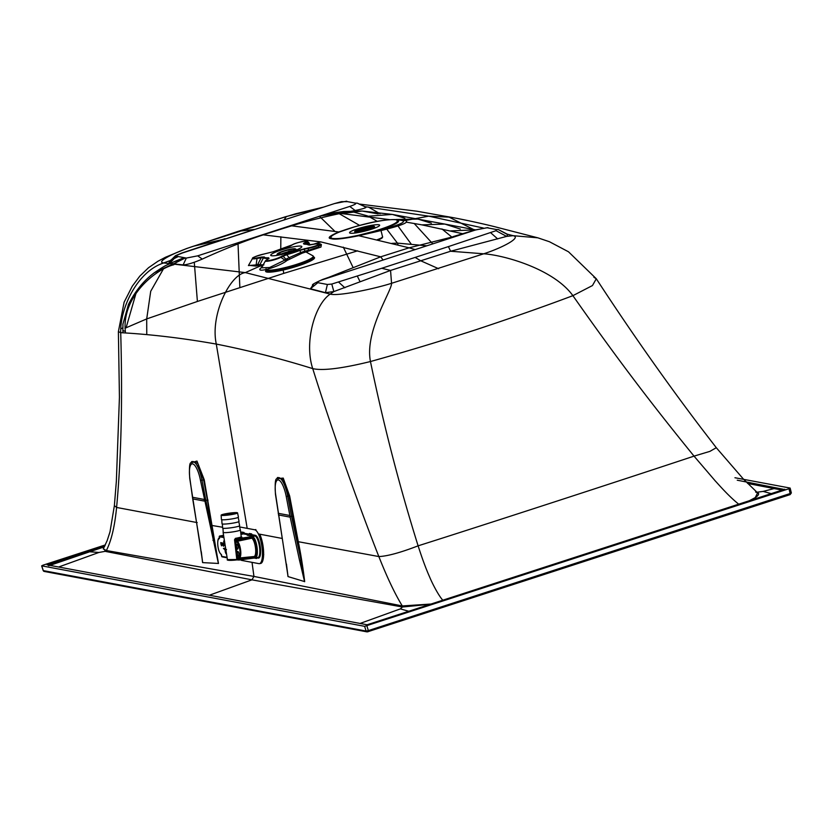 <?xml version="1.0" encoding="UTF-8"?>
<svg xmlns="http://www.w3.org/2000/svg" width="833" height="833" viewBox="0 0 833 833"><rect width="100%" height="100%" fill="white"/><g stroke="black" fill="none" stroke-linecap="round" stroke-linejoin="round"><path stroke-width="1.25" d="M734.945 477.736L790.132 488.065L789.007 488.732L364.635 626.333L41.65 565.836M789.007 488.732L790.121 493.542L791.35 492.949L790.132 488.065M364.635 626.333L366.072 631.05L43.295 570.615L41.744 565.888L42.868 565.222L105.333 544.928M784.415 489.481L737.247 480.204M47.096 564.836L104.948 545.74M47.21 564.868L367.114 624.771L784.801 489.221M747.44 483.171L783.895 490.262M756.812 492.241L763.132 491.408L771.556 493.719M747.774 483.494L782.437 490.179M748.326 501.268L755.271 497.582C754.24 498.311 762.424 493.438 756.374 492.293M755.271 497.582L757.603 492.917L755.604 491.991M757.947 493.198L743.4 479.058L716.297 447.717L709.903 451.371L694.035 456.13C622.157 479.995 485.681 524.446 418.114 545.834C399.465 486.316 383.586 424.882 370.456 361.532C341.863 368.54 322.621 370.904 312.729 368.623C280.606 358.617 248.463 350.433 216.288 344.081L247.193 528.372M739.35 504.683C728.49 496.239 716.994 482.619 715.36 481.037L694.035 456.13C645.502 396.466 611.901 351.193 572.896 295.663C544.418 306.398 511.993 317.789 475.633 329.837C438.72 341.738 403.661 352.307 370.456 361.532C364.458 331.149 392.02 290.675 391.552 283.303C373.132 289.166 337.74 296.392 330.191 294.101L245.339 272.61C230.293 274.286 209.989 314.572 216.268 343.935L216.288 344.081C183.062 338.188 151.2 334.387 120.712 332.669C122.628 399.413 121.254 457.671 116.589 507.453C114.777 526.3 111.372 540.659 106.374 550.54L103.261 548.885L107.134 540.7L110.008 531.85L114.381 505.621L116.589 507.453L197.213 522.593M360.075 623.448L400.35 608.892L402.454 607.007L431.858 604.102M400.35 608.892L409.336 611.422M48.647 564.024L50.032 564.836L48.585 565.68M58.633 567.013L98.919 552.456L89.693 551.779L48.887 565.722M368.363 207.032L380.056 213.758M473.519 229.481L449.122 217.142L428.714 216.163L364.531 206.574M506.349 233.927L513.066 235.677L537.847 237.822L498.457 227.69C489.971 225.368 462.971 219.162 444.822 216.195M400.309 220.193L405.296 220.506L428.714 216.163L483.286 228.013M506.901 234.24L507.828 234.469L506.61 236.395L513.066 235.677C522.104 237.405 501.955 247.922 483.723 253.794L391.552 283.303L390.552 270.433L333.835 291.581L325.443 292.685L310.438 288.759L313.625 284.157M593.877 277.274L596.293 278.763L592.461 285.552L572.896 295.663C553.685 268.997 504.069 255.127 483.723 253.794L450.601 251.243L390.552 270.433L381.712 268.278L331.794 284.053L327.379 284.469L317.852 282.689C316.498 282.252 318.383 281.148 323.506 279.388L380.681 256.824L320.872 241.903L312.646 244.486M331.794 284.053L333.835 291.581L330.191 294.101C314.759 304.462 304.014 342.311 312.729 368.623C333.169 433.722 359.45 507.37 378.848 556.559C387.033 577.269 394.842 593.742 402.287 605.945L432.348 603.946M322.704 207.407L285.667 216.705L193.485 246.214C175.253 252.118 155.011 262.176 163.747 262.936L245.339 272.61L260.063 266.06L262.739 266.144M170.505 260.437L163.747 262.936C137.518 271.277 119.994 307.856 120.712 332.669L118.39 331.638L119.431 397.237L116.36 481.193L114.381 505.6M201.857 556.382L202.658 562.619L218.465 563.452L204.241 479.798L196.963 461.076L190.913 462.877M276.806 478.704L283.23 478.09L289.634 495.916L298.245 541.502C300.807 553.935 302.952 567.304 304.68 581.611L288.051 576.592L287.093 569.272M443.395 600.812C439.064 596.636 432.348 583.641 429.505 576.696C425.944 568.71 422.144 558.422 418.114 545.834C400.434 552.643 387.345 556.215 378.848 556.559L297.641 541.585L304.68 581.611M209.354 595.231L251.941 579.841L105.812 551.488A0.875 0.823 99.7 0 0 106.374 550.54L253.95 576.426L251.941 579.841L402.454 607.007A0.864 0.812 98.8 0 0 403.005 606.122M401.714 606.893A0.875 0.823 101.5 0 0 402.287 605.945L253.95 576.426L252.024 562.348M105.812 551.488L103.49 548.489M98.919 552.456L105.145 551.342A0.864 0.823 102.8 0 0 105.708 550.457M104.385 546.844L50.157 564.972M284.011 220.058L286.365 216.497M323.766 207.053L295.434 213.842L238.092 231.366L186.519 248.567L165.444 257.262L157.864 261.291L148.524 267.726L139.777 276.16L132.28 286.188L124.107 302.223L118.39 331.638M174.399 258.376L168.932 264.051L174.399 258.376M122.795 327.765L120.733 329.056M287.968 576.467L286.448 564.076M288.051 576.592L275.629 494.479A17.337 5.06 78.8 0 1 278.399 479.943A17.337 5.06 78.8 0 1 286.229 496.468L290.176 517.147L278.441 514.95M287.656 573.427L275.463 494.323C274.869 483.9 275.286 478.746 276.702 478.871L277.535 477.486L283.532 479.902L289.041 496.01L292.914 516.283L293.518 516.2M276.702 478.871A19.534 5.706 78.8 0 1 287.729 496.239L291.54 516.345L290.061 516.325M290.176 517.147L299.599 560.661L301.088 560.401L291.54 516.345L292.914 516.283L297.641 541.585M299.599 560.661L304.597 581.705M357.659 250.827L283.761 273.38L197.4 301.463L146.702 318.914L124.96 328.264M122.982 332.804L122.888 330.482L125.346 331.503C121.587 296.163 156.229 268.934 173.753 264.769L176.471 262.395L185.426 257.897M146.764 334.595L146.702 318.914L150.711 291.29L163.414 268.944M122.888 330.482L122.92 324.141L128.469 304.42C135.435 290.759 144.14 280.148 154.584 272.578L154.594 272.578C167.964 263.644 164.236 266.508 174.045 261.729L182.229 259.323M197.4 301.463L194.276 262.249M126.158 327.536L135.831 293.914M154.594 272.578L176.471 262.395M426.86 245.797L397.424 243.111L391.843 243.382M352.807 266.914L343.311 247.141M334.574 231.043L319.414 216.278M319.778 216.163L333.169 213.946L341.874 213.602L389.448 219.62M359.648 225.42L338.864 213.498M326.328 214.039L329.868 213.373L323.62 215.424M283.761 273.38L283.168 270.017M280.752 249.14L280.867 236.791M239.852 287.395L237.978 242.747M406.702 222.213L421.935 224.868L444.853 224.077L460.337 229.054M350.308 233.209A15.525 2.114 165.9 0 1 349.548 232.782A15.525 2.114 165.9 0 1 361.928 227.503A15.525 2.114 165.9 0 1 378.88 224.764A15.525 2.114 165.9 0 1 379.65 225.191A15.525 2.114 165.9 0 1 367.259 230.47A15.525 2.114 165.9 0 1 350.308 233.209M378.088 239.914L382.649 237.124M421.935 224.868L463.481 233.896M291.227 251.858A16.139 2.322 -15.6 0 0 301.817 246.589A16.139 2.322 -15.6 0 0 281.315 250.004A16.139 2.322 -15.6 0 0 270.715 255.273A16.139 2.322 -15.6 0 0 291.227 251.858M264.321 256.97A22.772 3.27 -15.6 0 0 268.59 257.772A1.239 1.02 86.4 0 0 268.007 258.376A23.647 3.394 164.4 0 1 263.572 257.543A1.239 1.229 174.8 0 1 264.321 256.97L261.5 257.043A1.239 0.594 78.9 0 0 261.218 257.616L257.782 264.405L261.395 264.79A2.791 2.655 -79.4 0 1 260.063 266.06L258.74 265.404L255.773 266.081L248.588 265.258M261.5 257.043L257.303 257.866A7.559 1.083 164.4 0 1 254.013 257.251A7.559 1.083 164.4 0 1 263.78 254.086L273.255 251.743A1.239 0.687 -111.1 0 0 273.141 251.774A1.239 0.687 -111.1 0 0 273.037 251.826M273.255 251.743A22.772 3.27 164.4 0 1 285.958 247.62L290.436 245.964A1.239 1.072 -120.3 0 0 289.957 246.214M290.436 245.964L292.529 244.735A7.559 1.083 164.4 0 1 302.296 241.57A7.559 1.083 164.4 0 1 305.576 242.184L303.483 243.403L303.941 244.09A1.239 1.02 -93.6 0 1 304.472 244.069M268.59 257.772L269.049 258.459L266.956 259.677A7.559 1.083 -15.6 0 0 270.236 260.292A7.559 1.083 -15.6 0 0 280.003 257.116L286.573 254.242A22.772 3.27 -15.6 0 0 299.276 250.108L308.751 247.776A7.559 1.083 -15.6 0 0 318.518 244.6A7.559 1.083 -15.6 0 0 315.238 243.986L308.21 244.892A1.239 1.229 -5.2 0 1 309.158 245.006L309.22 245.037M268.382 258.948L268.007 258.376L267.372 259.375M257.303 257.866A1.239 0.594 78.9 0 0 257.022 258.438L263.572 257.543L260.156 264.165A2.791 2.749 -33.2 0 1 258.74 265.404M263.894 264.873L261.395 264.79M310.345 244.923L309.439 244.881M307.585 244.621L309.418 243.548L308.47 242.174M321.476 280.086L383.097 260.021L380.681 256.824L409.107 247.817L358.794 235.729C344.216 238.634 335.272 239.685 331.961 238.863L330.993 238.675C327.025 238.134 329.629 235.906 338.812 231.98L291.685 225.826L257.303 236.468L349.745 206.428C354.858 204.668 356.743 203.564 355.399 203.127L345.872 201.336L334.502 203.564L182.458 252.972L177.221 255.117L169.849 260.875L168.766 263.343L183.114 264.915C187.175 264.759 193.568 262.812 202.273 259.084C223.567 249.327 243.892 241.247 263.27 234.844L320.872 241.903M321.371 244.527L320.965 247.057L302.129 253.19L287.021 260.458C277.941 267.695 252.441 274.151 261.854 267.226M364.812 206.782L365.552 206.876C367.363 207.469 363.906 208.677 355.17 210.499C332.055 214.862 310.896 219.964 291.685 225.826L289.384 226.035M177.221 255.117L176.804 256.272L186.332 258.063L197.702 255.835L257.303 236.468M202.273 259.084L197.702 255.835L202.273 259.084M183.114 264.915L186.332 258.063L183.114 264.915M168.766 263.343L176.804 256.272M178.272 256.574L172.431 259.396M181.063 253.451L182.458 252.972M254.336 229.419L211.832 243.434M285.136 219.61L258.886 228.138M333.512 203.887L292.123 217.34M347.684 201.68L341.468 201.648L334.502 203.564M346.705 201.18L345.872 201.336M330.993 238.675C327.359 238.04 330.191 235.76 339.489 231.845L340.062 231.616A9.309 6.31 -111.2 0 1 339.395 231.751L351.641 227.711M358.794 235.729A9.309 1.926 77.7 0 0 358.95 235.489L359.752 235.312A9.309 1.624 77.4 0 1 359.627 235.541L377.37 231.418C400.985 225.826 410.294 222.192 405.296 220.506A9.309 8.851 -79.4 0 1 402.235 220.537L397.174 219.631C386.929 219.152 372.653 221.568 354.348 226.888A3.103 0.791 73.8 0 1 354.473 226.888L339.645 231.907C331.846 235.135 329.306 237.27 332.023 238.311L331.451 238.779M383.097 260.021L415.188 249.588L409.107 247.817L459.785 235.104M409.107 247.817L415.188 249.588L475.549 229.981L486.92 227.742L496.447 229.533L496.041 230.689L506.61 236.395L450.601 251.243L448.414 246.599L381.712 268.278M496.041 230.689L448.414 246.599M310.438 288.759L317.852 282.689L310.438 288.759M325.443 292.685L327.379 284.469M344.862 287.77L338.75 282.241L344.862 287.77M474.55 230.304L475.549 229.981M489.252 228.18L486.92 227.742M507.828 234.469L498.353 229.575L496.447 229.533M359.752 235.312L376.787 230.97C398.32 225.42 406.806 221.942 402.235 220.537L402.047 220.495M331.961 238.863C335.605 239.581 344.602 238.457 358.95 235.489L358.034 235.447C346.299 237.946 338.042 238.977 333.262 238.54L332.596 238.436M351.942 227.617A3.103 1 73.2 0 1 352.026 227.586L354.348 226.888A3.103 0.791 73.8 0 0 354.264 226.94L339.375 231.959C331.596 235.198 329.15 237.311 332.023 238.311M338.812 231.98A9.309 6.529 -111.7 0 0 339.489 231.845L339.375 231.959A3.103 2.207 67.8 0 1 339.645 231.907M340.062 231.616L345.528 229.669M354.473 226.888C374.121 221.453 387.949 219.058 395.956 219.725A3.103 2.947 100.6 0 1 397.247 219.652C401.933 221.443 394.8 225.222 375.85 230.98L358.034 235.447A3.103 0.687 -102.3 0 1 358.107 235.354C346.455 237.874 338.177 238.936 333.262 238.54M374.788 232.043A9.309 1.447 76.5 0 1 374.371 231.636L373.465 231.657A3.103 0.739 -106.1 0 0 373.246 231.522L358.107 235.354M395.956 219.725C400.486 221.411 393.686 225.118 375.558 230.835L373.246 231.522M355.816 226.503L354.452 226.888M346.049 229.492L352.026 227.586A3.103 1 73.2 0 1 352.172 227.576M355.17 210.499L349.745 206.428M365.552 206.876L357.253 203.137L355.399 203.127M282.095 255.898A1.239 1.072 59.7 0 1 282.949 256.095L285.875 259.198L284.876 260.104L269.58 267.539L261.458 267.799M266.956 259.677A1.239 1.072 -120.3 0 0 266.664 259.792L265.488 260.823A8.434 1.208 -15.6 0 0 271.298 260.573A8.434 1.208 -15.6 0 0 280.856 257.314L284.876 260.104A2.791 2.478 -132.1 0 0 287.021 260.458M280.003 257.116A1.239 1.072 59.7 0 1 280.856 257.314L286.677 254.711L289.155 257.689L285.875 259.198A2.791 2.478 -131.9 0 0 288.01 259.552M286.573 254.242L286.677 254.711A23.647 3.394 -15.6 0 0 299.87 250.431L300.703 252.524L289.155 257.689L289.717 258.636M299.276 250.108A1.239 0.687 68.9 0 1 299.87 250.431L304.264 249.171L304.899 251.16L300.703 252.524A2.791 1.583 -116.2 0 0 302.129 253.19M304.545 248.598A1.239 0.594 78.9 0 0 304.264 249.171L308.47 248.349A8.434 1.208 -15.6 0 0 316.998 245.891A8.434 1.208 -15.6 0 0 320.08 243.819L321.351 244.517L317.769 247.193L308.189 250.389A2.791 1.281 -103 0 1 307.689 251.608M309.147 245.037L309.158 245.006A23.647 3.394 164.4 0 0 308.762 244.506L303.868 244.09M303.483 243.403A1.239 1.072 59.7 0 1 304.337 243.6L304.722 244.173M309.418 243.548A2.791 2.416 60.3 0 1 307.471 243.101L306.429 242.382L304.337 243.6L305.628 244.184L308.481 242.257M257.407 265.581A2.791 1.156 -107.1 0 0 257.782 264.405L256.147 264.904L257.022 258.438A8.434 1.208 164.4 0 1 252.555 258.397L248.421 265.55L256.147 264.904A2.791 1.156 -107.1 0 1 255.773 266.081M366.905 625.895L368.342 630.602L790.121 493.542L790.121 494.615L367.561 631.81A1.239 1.177 100.6 0 1 366.968 631.862L366.968 631.862A1.239 1.177 100.6 0 1 366.072 631.05L368.342 630.602L368.269 631.674M791.35 492.949L790.121 494.615L366.968 631.862L44.18 571.428A1.239 1.177 100.6 0 1 43.295 570.615L43.254 570.49M450.715 230.908L475.299 229.825L444.832 224.077M452.371 237.509L441.927 228.94M431.379 223.213L417.968 219.089L396.154 219.496M432.806 243.871L414.178 223.463M404.869 218.215L392.291 214.414L365.395 216.445M411.325 244.256L397.935 225.92M378.151 213.894L362.147 211.041L341.874 213.602M398.112 244.985L397.424 243.111L386.72 229.085M377.245 221.391L369.779 216.996M367.395 215.872L351.661 211.52M392.291 214.414L362.157 211.041L343.633 211.478L333.169 213.946M201.294 551.685L202.554 562.494M199.67 541.596A3.103 0.625 -9.3 0 0 199.566 541.804A3.103 0.625 -9.3 0 0 199.733 541.96L202.658 562.619M218.413 563.545L200.482 480.412A17.337 5.06 -101.2 0 0 192.642 463.887A17.337 5.06 -101.2 0 0 189.872 478.423L192.694 498.894L204.429 501.091M218.465 563.452L214.393 540.034L212.915 540.284M200.482 480.412L201.971 480.183L205.793 500.289L207.427 500.216L214.393 540.034L205.793 500.289L204.304 500.269M208.031 500.133L207.427 500.216L203.637 479.891L197.64 463.2L191.694 461.586L190.944 462.825A19.534 5.706 -101.2 0 1 201.971 480.183L204.241 479.798M223.921 537.577L219.287 536.712L219.194 538.732A7.851 2.322 -98.8 0 0 217.902 546.042A7.851 2.322 -98.8 0 0 221.099 554.195L221.682 556.34L227.065 557.35M226.451 549.613L224.577 548.843L226.514 549.603M224.046 549.041L226.451 549.509M225.66 548.51L223.411 548.447L225.628 548.333M226.024 550.009L224.858 549.541M224.889 549.53L226.014 549.915M225.681 550.394L225.42 552.425L225.681 550.394M226.003 553.07L225.108 550.29L225.358 552.31M225.826 553.633L226.024 553.091M224.108 541.429L224.181 542.241L224.108 541.429M223.661 541.075L223.848 542.148M224.691 542.356L224.525 541.179M224.546 541.44L224.671 542.158M224.577 543.428L220.693 542.595M223.327 543.803L222.755 543.834L222.911 545.563L223.567 546.229L223.244 543.887M222.067 544.324L222.224 543.574L222.13 544.313M221.578 543.585L221.765 544.969L221.463 543.866M221.651 544.709L221.443 543.866L221.703 544.699M221.13 543.387L221.495 545.854M221.182 544.803L220.953 543.449M220.943 543.626L221.162 544.938L220.828 543.605M224.764 543.355L225.181 545.646L224.712 544.428L224.618 545.542L224.723 543.689M224.056 545.136L223.962 543.907L223.973 545.105M228.44 559.87L238.207 559.838A0.625 0.594 -79.4 0 1 237.551 559.318L235.479 538.347A8.611 0.895 -8 0 0 241.216 536.681L240.383 529.923A8.726 0.906 -8 0 0 240.227 529.788M234.542 539.732L236.853 559.911C228.346 560.869 226.472 560.047 227.419 559.609L238.488 559.495L238.582 557.475A7.851 2.322 -98.8 0 0 239.873 550.155A7.851 2.322 -98.8 0 0 236.676 542.002L236.062 539.846L236.832 539.794L236.562 539.149A0.625 0.594 100.6 0 0 236.062 539.846L234.542 539.732L235.479 538.347M237.79 551.467A2.489 0.739 -98.8 0 0 237.415 553.778A2.489 0.739 -98.8 0 0 238.55 556.371A2.489 0.739 -98.8 0 0 238.936 554.06A2.489 0.739 -98.8 0 0 237.79 551.467A2.489 0.739 -98.8 0 0 237.405 553.778A2.489 0.739 -98.8 0 0 238.561 556.371M236.895 544.188A2.489 0.739 -98.8 0 0 236.52 546.5A2.489 0.739 -98.8 0 0 237.655 549.103A2.489 0.739 -98.8 0 0 238.04 546.792A2.489 0.739 -98.8 0 0 236.895 544.188A2.489 0.739 -98.8 0 0 236.51 546.5A2.489 0.739 -98.8 0 0 237.655 549.103M223.348 546.104L223.025 545.553M223.15 544.959L223.15 544.064L223.202 544.969M222.182 544.345L222.411 545.084L222.182 544.345M224.171 544.949L223.858 544.209M227.128 557.766L222.369 556.881A0.625 0.594 -79.4 0 1 222.192 556.871L222.192 556.871A0.625 0.594 -79.4 0 1 221.713 556.35M240.987 536.931A9.236 0.968 -8 0 1 235.77 539.003L252.659 536.514A10.86 3.217 81.2 0 1 257.085 547.593A10.86 3.217 81.2 0 1 255.429 557.912A10.86 3.217 81.2 0 1 255.304 557.912L239.175 560.015L239.227 557.995A8.465 2.509 -98.8 0 0 239.279 557.995A8.465 2.509 -98.8 0 0 240.612 550.03A8.465 2.509 -98.8 0 0 237.166 541.304L236.166 540.711M240.57 559.828A17.139 5.081 -98.8 0 0 241.747 560.422L258.896 563.639A17.139 5.081 -98.8 0 0 259.438 563.649A17.139 5.081 -98.8 0 0 261.947 546.812A17.139 5.081 -98.8 0 0 254.711 529.778L239.612 526.945M256.491 557.423L256.585 558.495L254.304 558.068L254.034 557.308M249.046 534.151L249.098 534.109A0.625 0.594 100.6 0 0 249.4 533.484L249.317 534.192L249.4 533.484L251.681 533.911L251.951 534.682L249.515 535.661L251.462 535.39A0.625 0.594 100.6 0 0 251.878 535.109A1.239 1.177 -79.4 0 1 251.858 535.119L251.379 535.4M240.716 532.579L241.476 532.683A0.625 0.594 100.6 0 0 241.778 532.058L241.695 532.766L241.778 532.058L244.059 532.485L244.246 533.682L243.757 533.12L240.893 534.047M259.761 534.192A17.139 5.081 81.2 0 1 263.624 552.425A17.139 5.081 81.2 0 1 260.604 563.462L259.438 563.649M233.906 514.055A7.674 0.802 -8 0 0 224.941 515.315M222.088 515.304A7.695 0.802 -8 0 0 230.585 514.669A7.695 0.802 -8 0 0 236.957 512.972A7.695 0.802 -8 0 0 236.582 512.784A7.695 0.802 -8 0 0 228.075 513.42A7.695 0.802 -8 0 0 221.713 515.117A7.695 0.802 -8 0 0 222.088 515.304M221.536 515.398A8.288 0.864 172 0 1 221.13 515.19A8.288 0.864 172 0 1 228.023 513.357A8.288 0.864 172 0 1 237.134 512.68A8.288 0.864 172 0 1 237.54 512.878A8.288 0.864 172 0 1 230.71 514.711A8.288 0.864 172 0 1 221.536 515.398M237.54 512.878L238.446 517.116A8.601 0.895 -8 0 1 231.366 519.011A8.601 0.895 -8 0 1 221.838 519.719A8.601 0.895 172 0 1 221.422 519.511L221.13 515.19M238.186 517.387L239.05 521.385A8.601 0.895 -8 0 1 231.97 523.28A8.601 0.895 -8 0 1 222.442 523.999A8.601 0.895 172 0 1 222.026 523.78L221.745 519.698M238.79 521.666L239.654 525.665A8.601 0.895 -8 0 1 232.574 527.56A8.601 0.895 -8 0 1 223.046 528.278A8.601 0.895 172 0 1 222.619 528.06L222.349 523.978M239.394 525.935L240.258 529.934A8.601 0.895 -8 0 1 233.167 531.839A8.601 0.895 -8 0 1 223.64 532.547A8.601 0.895 172 0 1 223.223 532.329L222.952 528.257M223.213 532.172A8.726 0.906 -8 0 0 223.098 532.36A8.726 0.906 -8 0 0 234.417 531.641A8.726 0.906 -8 0 0 240.383 529.923M243.757 533.974L243.84 533.963A0.625 0.594 100.6 0 0 244.246 533.682A1.239 1.177 -79.4 0 1 244.236 533.693L241.893 534.234M247.286 535.192L249.515 535.661M255.304 557.912A0.625 0.594 -90.5 0 1 254.638 557.392L239.144 560.015A0.625 0.594 100.6 0 1 238.956 560.015A0.625 0.625 0 0 0 239.165 560.015M251.087 536.619L252.139 537.212A0.625 0.583 -69.5 0 1 252.659 536.514M236.843 559.901L238.956 560.015A0.625 0.594 100.6 0 1 238.488 559.495L254.596 557.058A0.625 0.594 89.1 0 0 254.013 556.527A9.278 2.749 -98.8 0 0 255.481 547.77A9.278 2.749 -98.8 0 0 251.691 538.233A0.625 0.583 110.8 0 0 252.18 537.545L236.947 540.659L236.832 539.794L251.368 537.275L251.691 538.233L237.166 541.304A0.625 0.583 -68.4 0 0 236.676 542.002M253.93 556.538L253.826 557.121L238.384 558.631M219.287 536.671L219.287 536.712A0.625 0.594 -79.4 0 1 219.787 536.004L219.745 536.015M223.702 541.065L223.817 541.585M224.264 548.156L223.494 548.541M224.139 548.333L225.649 548.478M224.608 549.624L226.087 550.009M225.66 550.374L225.493 552.414M225.087 550.269L226.076 553.081M224.556 541.231L224.681 542.293M222.817 543.824L223.629 546.229M223.213 544.949L223.15 544.064M222.473 545.074L222.234 544.334L222.432 545.084M221.63 543.574L221.828 544.959M224.816 543.345L224.868 545.573M224.712 544.428L224.972 545.532M279.357 254.971A9.934 1.427 164.4 0 1 277.451 254.981A9.934 1.427 164.4 0 1 276.962 254.7A9.934 1.427 164.4 0 1 277.004 254.482L277.327 253.919A9.465 1.364 164.4 0 1 285.407 250.462A9.465 1.364 164.4 0 1 295.059 248.775A9.465 1.364 164.4 0 1 295.371 248.88A9.465 1.364 164.4 0 1 288.707 252.326A9.465 1.364 164.4 0 1 277.753 254.398A9.465 1.364 164.4 0 1 277.327 253.919M295.6 249.088A9.934 1.427 164.4 0 1 295.934 249.192A9.934 1.427 164.4 0 1 296.1 249.359A9.934 1.427 164.4 0 1 294.122 250.858M278.93 254.211A8.694 1.25 -15.6 0 0 287.885 252.461A8.694 1.25 -15.6 0 0 294.736 249.452A8.694 1.25 -15.6 0 0 286.063 250.389A8.694 1.25 -15.6 0 0 278.17 254.075A8.694 1.25 -15.6 0 0 278.93 254.211M294.663 249.546A8.538 1.229 -15.6 0 0 294.663 249.442A8.538 1.229 -15.6 0 0 286.115 250.556A8.538 1.229 -15.6 0 0 278.222 254.034A8.538 1.229 -15.6 0 0 278.274 254.127M292.362 250.868L292.289 250.629A8.538 1.229 -15.6 0 0 288.405 251.389L288.416 252.295M281.117 254.034A8.538 1.229 164.4 0 1 288.489 251.681M280.731 254.096L280.669 253.898A8.538 1.229 -15.6 0 0 280.107 254.159M281.356 254.003A8.226 1.187 164.4 0 1 283.272 253.263L283.366 253.284A7.913 1.135 -15.6 0 1 285.636 252.545L285.542 252.524A8.226 1.187 164.4 0 1 288.353 251.764M288.718 251.306L288.947 252.128M285.636 252.545L285.719 252.701A7.757 1.114 -15.6 0 0 283.449 253.44L283.501 253.596M282.179 253.857A8.07 1.156 164.4 0 1 283.355 253.419L283.407 253.617M285.698 252.659A8.07 1.156 164.4 0 1 288.322 251.951M373.351 226.003A9.621 1.312 165.9 0 1 373.694 226.107A9.621 1.312 165.9 0 1 366.77 229.356A9.621 1.312 165.9 0 1 355.629 231.21A9.621 1.312 165.9 0 1 355.202 230.751A9.621 1.312 165.9 0 1 363.469 227.513A9.621 1.312 165.9 0 1 373.351 226.003M358.648 229.065L371.216 226.107L373.371 226.514L363.854 230.043L357.763 231.095L355.608 230.699L358.804 229.221M373.694 226.107L374.434 226.545A10.246 1.395 165.9 0 1 374.569 226.711A10.246 1.395 165.9 0 1 366.395 230.179A10.246 1.395 165.9 0 1 355.202 231.97A10.246 1.395 165.9 0 1 354.702 231.689A10.246 1.395 165.9 0 1 354.743 231.48L355.202 230.751M371.258 226.545L371.976 226.68M371.435 226.836L370.144 226.409L364.552 227.44L356.555 230.543L363.427 230.002L369.3 228.336L372.351 226.826L370.175 226.659L371.216 226.107M366.218 229.023L361.772 230.054M364.792 229.408L363.157 229.793M360.949 230.189L367.957 228.471M360.418 230.262A6.268 0.854 165.9 0 1 368.852 228.148M358.711 230.304A6.268 0.854 165.9 0 1 358.409 230.127A6.268 0.854 165.9 0 1 363.407 228.003A6.268 0.854 165.9 0 1 370.258 226.909A6.268 0.854 165.9 0 1 370.57 227.076A6.268 0.854 165.9 0 1 365.562 229.2A6.268 0.854 165.9 0 1 358.711 230.304M357.659 230.335L357.826 231.022M791.256 492.886L790.173 488.221M775.023 488.336L763.132 491.408M104.51 546.625L89.558 551.644M330.191 294.101C314.759 304.462 304.014 342.311 312.729 368.623M222.567 527.258L211.874 525.456M258.376 533.932L282.148 538.441M289.842 515.492L278.201 513.305M286.229 496.468L289.634 495.916M125.346 331.503L125.398 332.95M357.367 276.192L359.991 281.575M313.708 257.074A25.396 3.644 -15.6 0 1 297.121 266.206A25.396 3.644 -15.6 0 1 266.852 272.047A25.396 3.644 164.4 0 1 265.977 270.402M266.019 270.6L266.008 270.59A24.792 3.561 164.4 0 0 267.247 271.319A24.792 3.561 -15.6 0 0 294.351 266.373A24.792 3.561 -15.6 0 0 313.781 257.251L313 256.981M266.008 270.59L265.852 269.788A24.74 3.551 -15.6 0 0 267.081 270.517A24.74 3.551 164.4 0 0 294.122 265.581A24.74 3.551 164.4 0 0 313.5 256.491L313.781 257.251M305.992 252.003L312.844 255.773A24.563 3.53 164.4 0 1 295.548 264.707A24.563 3.53 164.4 0 1 267.143 270.09A24.563 3.53 -15.6 0 1 265.998 269.559M308.21 244.892A22.772 3.27 -15.6 0 0 303.941 244.09M193.485 246.214L222.38 239.581M238.55 231.262L253.94 229.502M497.686 238.925L490.793 232.834M438.658 268.736L420.54 260.698L415.178 257.407M377.37 231.418A9.309 2.02 76.4 0 1 376.787 230.97L375.85 230.98A3.103 0.958 -106.7 0 0 375.558 230.835M308.751 247.776A1.239 0.594 78.9 0 0 308.47 248.349L308.189 250.389L304.899 251.16A2.791 1.26 -103.4 0 1 304.409 252.378M315.238 243.986A1.239 0.594 -101.1 0 1 315.322 243.954L320.08 243.819M305.576 242.184A1.239 1.072 59.7 0 1 306.429 242.382A8.434 1.208 164.4 0 0 307.138 241.393L308.356 242.059M292.529 244.735A1.239 1.072 -120.3 0 0 291.987 245.058M192.694 498.894L199.733 541.96M192.444 497.249L204.085 499.436M238.207 559.838L238.79 559.953M251.951 534.682L255.398 535.327A11.527 3.415 81.2 0 1 260.344 547.364A11.527 3.415 81.2 0 1 258.209 558.089L256.668 557.798M244.319 533.255L249.036 534.14M254.711 529.778L255.887 529.59M243.84 533.963L248.015 534.744M219.662 538.035L219.256 536.691A0.625 0.625 0 0 1 219.766 536.004L223.567 535.348L219.787 536.004L223.796 536.754M251.972 537.191L252.295 536.483L254.898 536.025A0.625 0.594 100.6 0 0 255.398 535.327M251.462 535.39L254.898 536.025A10.902 3.228 81.2 0 1 259.511 546.896A10.902 3.228 81.2 0 1 257.886 557.569L254.471 557.402M251.681 533.911A0.625 0.594 -79.4 0 1 251.389 534.547L249.098 534.109L247.224 535.234M252.139 537.212A10.235 3.03 81.2 0 1 256.345 547.854A10.235 3.03 81.2 0 1 254.638 557.392L254.596 557.058A9.902 2.936 -98.8 0 0 256.241 547.833A9.902 2.936 -98.8 0 0 252.18 537.545L252.139 537.212M254.94 557.923L253.753 558.027M235.697 539.024L235.333 538.378M239.227 557.995L239.196 558.006A0.625 0.594 -91.9 0 0 239.227 557.995L253.95 556.538A9.278 2.749 -98.8 0 0 254.023 556.527L239.196 558.006A0.625 0.594 -91.9 0 1 238.582 557.475M240.779 533.089L241.737 532.245M244.059 532.485A0.625 0.594 -79.4 0 1 243.757 533.12L240.779 533.099M219.423 538.139A0.625 0.594 88.1 0 0 219.194 538.732M256.585 558.495A0.625 0.594 100.6 0 0 256.147 557.985L256.356 557.777M382.191 237.863A15.306 2.083 165.9 0 1 378.192 239.946L382.045 238.03L382.607 236.801A15.598 2.124 165.9 0 1 377.63 239.8M382.514 236.624A15.546 2.114 165.9 0 1 377.276 239.717M445.332 216.288L416.916 211.218L360.043 204.137M716.297 447.717L700.751 427.475C665.348 380.806 630.529 331.232 596.293 278.753L568.491 251.785L549.426 241.726L537.847 237.822M174.055 261.729L184.114 257.647M382.628 237.051L380.993 230.533M312.844 255.773L313.5 256.491M265.852 269.788L266.039 268.84M259.927 235.947L263.322 234.844M268.934 233.032L290.842 225.993M290.988 225.951L262.687 234.958M225.066 238.696L181.771 253.034L175.503 255.658L170.713 260.437M213.165 242.997L224.473 239.113M324.964 278.909L329.181 277.16L322.579 279.482C315.093 282.835 311.75 284.709 312.562 285.094M487.971 227.607L475.049 230.002L452.892 236.676L459.295 235.26M507.318 234.417L498.353 229.575M397.174 219.631L402.141 220.516M365.218 206.876L357.253 203.137M266.664 259.792L268.747 258.563M265.488 260.823L261.489 267.747M309.199 245.089L315.322 243.954M308.762 244.506L309.678 245.006M252.555 258.397C251.733 257.834 255.502 256.377 263.874 254.044L273.141 251.774L292.237 244.85C295.85 242.382 309.282 240.143 307.138 241.393M44.18 571.428L43.201 570.574L41.66 565.846M444.853 224.077L392.239 214.404M329.868 213.373L343.633 211.478M190.944 462.825C189.528 462.69 189.122 467.844 189.716 478.267L202.315 559.88M219.527 538.045C216.674 537.472 217.069 551.592 221.463 554.684L221.682 556.34A0.625 0.625 0 0 0 222.192 556.871L227.128 557.798M262.947 560.182L263.738 554.434M249.359 533.672L247.224 535.213M227.419 559.609L223.098 532.36M276.962 254.7L277.15 255.367M296.1 249.359L296.288 250.035M295.371 248.88L295.934 249.192M374.569 226.711L374.902 228.034M354.702 231.689L355.035 233.032"/></g></svg>

